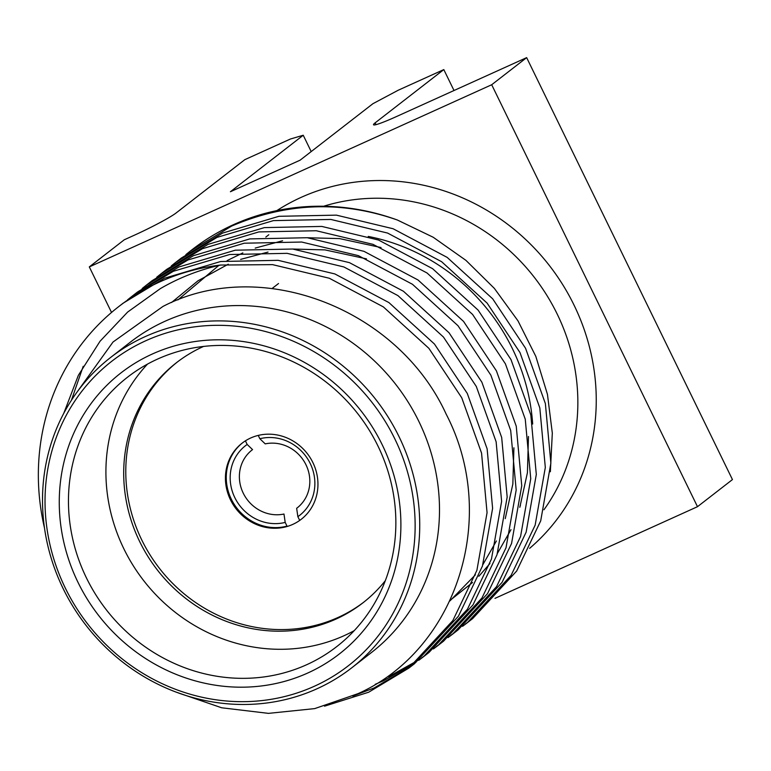 <?xml version="1.0" encoding="UTF-8"?>
<svg xmlns="http://www.w3.org/2000/svg" width="771" height="771" viewBox="0 0 771 771"><rect width="100%" height="100%" fill="white"/><g stroke="black" fill="none" stroke-linecap="round" stroke-linejoin="round"><path stroke-width="1.16" d="M368.249 236.437A196.509 183.7 52.2 0 1 532.674 424.04M520.406 505.477A196.509 183.7 52.2 0 1 519.905 506.749M190.321 251.057L192.596 249.293A231.724 216.622 52.2 0 1 233.353 224.737A231.724 216.622 52.2 0 1 397.402 220.034C341.804 200.499 286.533 202.513 231.618 226.086L190.321 251.057L185.869 254.613M550.359 471.736L552.315 433.071L547.449 394.366L535.826 356.404L517.987 320.861L494.365 288.393L465.925 260.357L433.196 237.246L397.402 220.034M110.677 357.426L130.434 342.093A196.509 183.7 52.2 0 1 165.004 321.266A196.509 183.7 52.2 0 1 408.37 402.472A196.509 183.7 52.2 0 1 371.333 652.623L351.566 667.956A196.509 183.7 52.2 0 1 317.006 688.773A196.509 183.7 52.2 0 1 73.631 607.567A196.509 183.7 52.2 0 1 110.677 357.426A196.509 183.7 52.2 0 1 145.237 336.599A196.509 183.7 52.2 0 1 388.603 417.805A196.509 183.7 52.2 0 1 351.566 667.956M77.148 391.938L113.029 342.006L162.922 306.463C260.839 255.403 397.981 308.708 446.158 414.123C499.724 517.196 456.683 649.548 358.11 693.621L314.674 708.616L268.472 713.368L221.662 707.778L176.289 692.175M324.524 706.178L368.634 692.233L408.861 668.081L452.856 620.53L476.892 570.367L487.06 512.657L481.557 453.097L461.733 397.759L428.878 348.328L383.351 306.887L329.304 278.244L272.587 264.636L220.602 265.041C199.207 269.85 179.142 277.695 160.407 288.585L127.649 312.053L100.037 341.254L78.363 375.323L63.762 413.333M44.496 528.068A231.724 216.622 52.2 0 1 118.734 306.598A231.724 216.622 52.2 0 1 159.491 282.041A231.724 216.622 52.2 0 1 220.602 265.041M118.734 306.598L123.061 303.234L164.348 278.273L220.679 261.504L278.138 260.328L334.855 273.936L388.912 302.579L434.439 344.02L467.293 393.451L487.118 448.789L492.611 508.349L482.444 566.059L458.417 616.222L414.422 663.773L408.861 668.081M411.618 665.903L374.186 687.925L352.848 696.068M375.236 684.301L383.197 680.928L416.012 662.27M418.865 660.217L423.424 656.786L467.428 609.235L491.455 559.071L501.622 501.362L496.129 441.793L476.305 386.464L443.441 337.033L397.913 295.592L343.866 266.949L287.149 253.341L229.691 254.507L173.359 271.276L132.063 296.247L127.61 299.803M132.072 296.247L137.624 291.939L178.911 266.968L235.251 250.199L292.71 249.033L349.417 262.641L403.474 291.284L449.001 332.725L481.856 382.156L501.68 437.485L507.173 497.054L497.006 554.763L472.98 604.927L428.984 652.478L423.424 656.786M426.18 654.608L421.564 657.952M418.672 659.957L388.748 676.62M433.437 648.922L437.995 645.491L481.991 597.939L506.017 547.776L516.185 490.057L510.691 430.497L490.867 375.169L458.013 325.738L412.485 284.297L358.428 255.654L301.712 242.036L244.253 243.212L187.922 259.981L146.625 284.952L142.172 288.508M146.635 284.952L152.186 280.634L193.473 255.673L249.814 238.904L307.272 237.728L363.989 251.336L418.036 279.989L463.564 321.43L496.418 370.861L516.242 426.19L521.745 485.749L511.568 543.468L487.542 593.622L443.547 641.173L437.986 645.491M440.742 643.313L436.126 646.657M447.999 637.617L452.558 634.186L496.553 586.635L520.579 536.481L530.747 478.762L525.253 419.202L505.429 363.873L472.575 314.433L427.047 272.992L372.991 244.349L316.283 230.741L258.825 231.917L202.484 248.686L161.197 273.657L156.744 277.203M161.197 273.647L166.748 269.339L208.045 244.378L264.376 227.609L321.835 226.433L378.551 240.041L432.598 268.684L478.126 310.125L510.98 359.556L530.805 414.894L536.308 474.454L526.14 532.163L502.104 582.327L458.109 629.878L452.548 634.196M455.314 632.008L450.698 635.362M462.561 626.322L467.12 622.891L511.115 575.339L535.141 525.176L545.319 467.467L539.816 407.907L519.991 352.569L487.137 303.138L441.61 261.697L387.562 233.054L330.846 219.446L273.387 220.622L217.046 237.381L175.759 262.352L171.307 265.908M175.759 262.352L181.32 258.044L222.607 233.073L278.938 216.304L336.397 215.138L393.114 228.746L447.161 257.389L492.688 298.83L525.552 348.261L545.376 403.59L550.87 463.159L540.702 520.868L516.676 571.032L472.671 618.583L467.12 622.891M469.876 620.713L465.26 624.067M130.463 297.751L134.867 294.117M139.474 290.754L135.176 294.512M83.21 366.321L71.414 400.274M154.036 279.459L149.738 283.217M145.815 340.734A192.798 180.231 52.2 0 1 394.839 438.911A192.798 180.231 52.2 0 1 314.346 686.257A192.798 180.231 52.2 0 1 65.323 588.08A192.798 180.231 52.2 0 1 145.815 340.734M307.86 672.967A177.966 166.372 52.2 0 1 77.996 582.336A177.966 166.372 52.2 0 1 152.301 354.024A177.966 166.372 52.2 0 1 382.165 444.655A177.966 166.372 52.2 0 1 307.86 672.967M306.704 664.708A170.555 159.433 52.2 0 1 95.469 594.229A170.555 159.433 52.2 0 1 127.62 377.125A170.555 159.433 52.2 0 1 157.621 359.055A170.555 159.433 52.2 0 1 368.846 429.534A170.555 159.433 52.2 0 1 336.696 646.638A170.555 159.433 52.2 0 1 306.704 664.708M354.265 630.62A170.555 159.433 52.2 0 1 344.155 635.661A170.555 159.433 52.2 0 1 140.014 575.725A170.555 159.433 52.2 0 1 147.512 364.095M385.307 580.698A152.012 142.105 52.2 0 1 362.784 602.941A152.012 142.105 52.2 0 1 336.05 619.046A152.012 142.105 52.2 0 1 147.781 556.228A152.012 142.105 52.2 0 1 176.434 362.717A152.012 142.105 52.2 0 1 203.168 346.613A152.012 142.105 52.2 0 1 203.573 346.43M111.535 312.448L89.311 266.901L491.696 84.743L697.495 506.692L732.45 479.581L526.651 57.632L396.429 116.575A37.075 2.872 154 0 1 373.511 124.757A37.075 2.872 154 0 1 375.149 122.849L376.026 124.642M491.696 84.743L526.651 57.632M171.576 302.492L197.906 280.846L228.274 264.212M240.629 259.384L268.019 252.069M292.874 249.043L324.986 249.9L366.466 258.844M513.91 447.797L512.85 484.005L505.256 518.623M496.408 540.963L482.925 564.545M475.399 574.819L449.917 600.927M177.889 299.929L218.791 265.455M227.079 260.617L242.836 252.907M255.191 248.089L282.581 240.764M307.436 237.747L339.548 238.596L381.038 247.549M528.472 436.492L527.422 472.71L519.818 507.318M510.98 529.667L497.488 553.25M489.961 563.524L478.858 576.265M472.565 582.49L450.235 600.252M697.495 506.692L494.982 598.363M89.311 266.901L124.266 239.781L134.087 235.338A37.075 2.872 154 0 0 176.174 212.921L244.841 159.655L290.465 139.002L303.234 135.243L230.413 191.738L300.112 160.175L372.933 103.69L398.183 90.246L443.807 69.592L375.149 122.849M311.195 151.579L303.234 135.243M454.013 90.515L443.807 69.592M230.5 499.859A48.197 45.055 52.2 0 1 242.152 443.132A48.197 45.055 52.2 0 1 312.881 462.571A48.197 45.055 52.2 0 1 301.23 519.297A48.197 45.055 52.2 0 1 230.5 499.859M363.825 602.132A152.012 142.105 52.2 0 1 141.787 540.018A152.012 142.105 52.2 0 1 177.475 361.917M285.193 522.41L283.979 514.035A36.709 34.309 52.2 0 1 243.241 493.151A36.709 34.309 52.2 0 1 252.551 449.609L247.173 444.462A44.12 41.248 52.2 0 0 234.818 497.632A44.12 41.248 52.2 0 0 285.193 522.41L287.005 526.111A48.197 45.055 52.2 0 1 232.177 500.871A48.197 45.055 52.2 0 1 242.566 442.814M245.409 440.839L247.173 444.462M259.846 438.728L265.224 443.874A36.709 34.309 52.2 0 1 305.971 464.759A36.709 34.309 52.2 0 1 296.652 508.301L297.866 516.676A44.12 41.248 52.2 0 0 310.231 463.506A44.12 41.248 52.2 0 0 259.846 438.728L258.237 435.413M301.644 518.97A48.197 45.055 52.2 0 1 299.678 520.377L297.866 516.676M276.828 210.618A211.341 197.559 52.2 0 1 301.037 197.415A211.341 197.559 52.2 0 1 560.295 280.856A211.341 197.559 52.2 0 1 529.638 548.326M543.94 509.766A196.509 183.7 -127.8 0 0 538.409 282.784A196.509 183.7 -127.8 0 0 323.618 206.243M272.124 288.489L278.533 283.516M265.831 237.063L268.8 234.76"/></g></svg>
